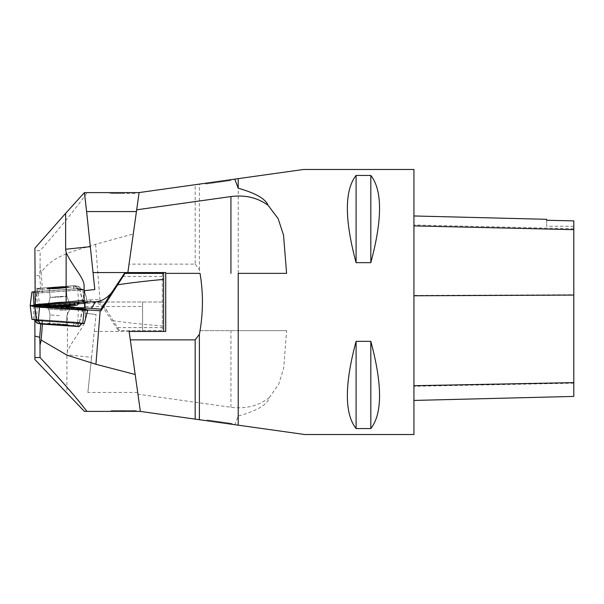 <?xml version="1.0" encoding="UTF-8"?>
<svg xmlns="http://www.w3.org/2000/svg" width="604" height="604" viewBox="0 0 604 604"><rect width="100%" height="100%" fill="white"/><g stroke="black" fill="none" stroke-linecap="round" stroke-linejoin="round"><path stroke-width="0.45" stroke-dasharray="3.02 2.27" d="M133.288 233.959L139.094 192.616L133.288 233.959L95.591 244.28C76.542 250.796 52.691 254.578 41.117 272.668L42.423 289.316L79.086 286.643L81.97 289.814L84.031 289.663L87.799 303.344L99.675 302.476L118.384 330.607L119.418 330.607L107.414 311.445C103.284 305.888 98.105 302.74 91.868 302L83.254 302M41.117 272.668L40.06 266.477L39.713 276.043L40.762 289.392L42.423 289.316M95.591 244.28L100.226 303.329M35.259 304.922L37.199 305.405L36.776 288.395L40.762 289.392M39.713 276.043L34.889 274.843L34.889 304.824M122.385 276.398L163.624 276.398L163.624 302L85.375 302L85.375 318.27L85.375 313.333L96.074 314.457L85.375 313.333L85.375 302L84.515 302L163.624 302L163.624 331.445L129.128 331.445L140.362 411.384L129.12 331.445L165.722 331.445L165.722 272.555L127.859 272.555L162.363 272.555L127.859 272.555L129.045 264.137L195.175 264.137L195.175 184.703L303.457 169.482M84.107 302L84.107 290.667L94.813 289.543L84.628 192.616M139.094 192.616L87.127 192.616C77.214 206.817 61.555 226.168 40.158 250.675L34.889 250.675L34.889 248.199M34.889 250.675L34.889 274.843M40.06 266.477L40.158 250.675M162.363 272.555L162.363 325.949C143.103 324.423 126.115 322.604 111.378 320.498M91.868 302L88.041 302M162.363 273.393L162.363 330.607L119.418 330.607M162.363 325.949L162.363 330.607L118.384 330.607M141.328 272.555L141.328 273.393M83.239 300.399L90.056 299.924L91.408 302M107.527 311.619L99.675 299.531L90.056 299.924M37.199 305.405L39.788 305.209M40.846 305.133L43.337 304.952M87.799 303.344L84.485 302.513M107.414 311.445L99.675 299.531L99.675 302.476M112.374 192.616L124.598 192.616L112.374 192.616L112.374 193.461L124.598 193.461L112.374 193.461M124.598 192.616L124.598 193.461L124.598 192.616M134.964 193.461L109.717 193.461L134.964 193.461L134.964 192.616L127.316 192.616L127.316 193.461L127.316 192.616L134.964 192.616L134.964 193.461L134.964 192.616L109.717 192.616L134.964 192.616L134.964 193.461M109.717 192.616L109.717 193.461L109.717 192.616M87.127 192.616L84.401 192.616M84.031 289.663L79.366 288.501L82.725 302.076M47.776 305.488L70.253 303.925L47.776 305.488L47.776 304.59L70.132 303.034L47.776 304.59L70.132 303.034L47.776 304.59L47.776 306.757A11.355 0.378 -4 0 1 56.051 305.813M36.519 291.626L79.366 288.501M81.97 289.814L77.516 288.704L36.731 291.687M56.7 287.232L68.471 286.779L57.841 287.866L47.165 288.259L49.8 287.829L56.7 287.232L47.165 288.259L57.841 287.866L68.471 286.779L56.7 287.232M36.776 288.395L74.941 285.609L79.086 286.643M77.516 288.704L74.941 285.609M56.995 288.131L49.483 288.931L66.274 287.768L49.483 288.931L56.995 288.131M84.22 289.709L87.754 302.944L83.065 301.774L34.889 305.148L83.065 301.774L87.754 302.944L84.492 303.321L87.776 302.951L84.228 289.716L38.316 293.114L31.884 292.019L30.223 305.632L34.911 306.802L78.86 303.729L34.911 306.802L30.223 305.632M78.452 301.97L77.788 288.614L84.107 289.678M77.788 288.614L34.889 291.747M62.59 306.251L44.802 307.549L41.434 306.711L54.873 305.73M61.442 306.175A11.355 0.378 -4 0 1 60.287 306.258A11.355 0.378 -4 0 1 47.776 306.757M73.786 285.692L36.776 288.433L41.857 289.324L78.86 286.583L75.07 285.639L73.786 285.692L73.741 288.984L77.916 288.803L75.07 285.639M77.916 288.803L81.729 289.754L42.363 292.751L38.188 292.925L34.383 291.966L73.741 288.984M81.706 289.746L78.852 286.583L81.729 289.754M34.398 291.981L34.889 291.219M75.87 302.574L38.679 305.148L42.552 306.115L79.29 303.427M41.434 306.711L38.679 305.148M42.552 306.115L44.802 307.549M37.176 306.024L36.731 319.576L77.516 322.325L84.031 323.578L87.686 310.35M34.889 320.233L34.889 305.866M36.731 319.576L36.776 322.997L40.74 323.986M40.604 305.262L75.447 307.489M85.375 318.27C85.504 326.009 73.635 337.704 67.391 351.528L66.901 354.752L66.901 393.378M163.624 276.398L163.624 273.393L124.416 273.393M110.977 411.384L136.225 411.384L110.977 411.384L110.977 410.539L136.225 410.539L110.977 410.539M140.362 411.384L84.379 411.384M34.889 304.892L34.889 359.554M39.653 305.767L77.433 308.319M137.697 392.449L87.882 392.449L96.074 314.457L91.566 357.341L66.901 354.752M142.589 302L142.589 331.445L142.589 302M129.128 331.445L94.292 331.445M87.882 392.449L91.566 357.341M113.96 411.384L121.593 411.384L121.593 410.539L113.96 410.539L113.96 411.384L121.593 411.384M133.122 411.384L124.567 411.384L133.242 411.384L133.242 410.539L124.567 410.539L133.242 410.539L133.242 411.384L133.122 410.539M124.567 411.384L124.567 410.539M136.225 411.384L136.225 410.539L136.225 411.384M122.793 411.384L122.793 410.539M113.96 410.539L121.593 410.539M47.776 306.802L70.253 308.365L47.776 306.802L47.776 307.7L70.132 309.256L47.776 307.7L70.132 309.256L47.776 307.7L47.776 305.533M84.031 323.578L79.366 322.415L82.612 309.142M36.519 319.516L79.366 322.415M36.776 322.997L74.941 325.579L78.86 326.553L73.786 325.496L36.776 323.019M56.7 324.507L68.471 325.526L50.223 324.401L68.471 325.526L56.7 324.507M77.516 322.325L74.941 325.579M56.995 323.729L66.274 324.529L56.995 323.729M78.452 308.81L77.788 322.309L84.22 323.623L87.754 310.373M77.788 322.309L31.884 319.229M78.044 308.78L38.943 306.145L78.044 308.78M77.916 322.43L81.729 323.382L42.363 320.784L34.398 319.486L34.7 319.939L34.383 319.478L77.916 322.43L75.07 325.609M79.29 309.724L75.425 308.757L38.679 306.281M75.425 308.757L73.401 306.983M413.936 169.482L413.936 434.518M195.175 264.137L199.38 269.656C203.208 289.943 203.427 310.267 200.045 330.637L238.218 330.637L238.218 178.648M238.218 425.171L238.218 416.02L234.896 424.703L304.726 434.518M238.218 330.637L286.598 330.637L283.699 367.995L278.701 384.197L269.392 397.492C267.557 404.604 257.168 410.78 238.218 416.02M356.088 262.664L370.818 262.664C382.453 219.343 382.453 190.275 370.818 175.454L356.088 175.454C344.454 190.275 344.454 219.343 356.088 262.664L356.088 175.454M356.088 428.546L370.818 428.546C382.453 413.725 382.453 384.657 370.818 341.336L356.088 341.336C344.454 384.657 344.454 413.725 356.088 428.546L356.088 341.336M413.936 295.432L413.936 400.437L413.936 215.968L413.936 295.432L573.8 294.722L573.8 396.42M546.665 220.158L546.665 219.305M573.8 220.762L573.8 294.722M573.8 220.875L573.8 226.273L573.8 220.875M546.665 220.271L546.665 226.273L546.665 220.271M370.818 175.454L370.818 262.664M370.818 341.336L370.818 428.546M129.045 264.137L139.101 192.578L195.175 184.703M230.675 179.713L205.685 183.223L230.675 179.713L230.796 180.543L205.798 184.054L230.796 180.543L230.675 179.713M269.392 397.492C258.663 405.903 245.843 409.157 230.932 407.262L137.939 394.193L129.12 331.445L163.624 331.445M137.939 394.193L140.362 411.422L234.896 424.703M286.598 273.363L238.218 273.363M200.045 273.363L165.722 273.363M199.38 269.656L199.38 184.107M286.598 330.637L200.045 330.637M228.984 423.026L228.304 422.928L228.184 423.759L228.992 423.872L220.4 422.672L220.513 421.834L229.112 423.042L228.871 423.857M208.425 183.684L220.528 181.985L208.425 183.684L208.312 182.853L220.415 181.155L220.528 181.985L220.415 181.155L208.312 182.853M223.11 180.777L223.223 181.608L223.11 180.777M205.685 183.223L205.798 184.054L205.685 183.223M217.448 422.256L209.89 421.192L210.011 420.361L217.568 421.418L217.448 422.256M207.059 419.946L232.057 423.457L231.944 424.287L232.057 423.457L207.059 419.946L206.946 420.777M218.754 421.584L218.64 422.423M217.568 421.418L210.011 420.361M228.304 422.928L220.513 421.834M117.606 327.602L162.363 327.602M117.191 192.616L117.191 193.461M59.351 297.062L66.863 296.254L58.452 296.556L50.072 297.425L59.351 297.062L50.072 297.425L58.452 296.556L66.863 296.254L59.351 297.062M59.977 302.815L69.483 301.781L58.837 302.181L48.245 303.261L59.977 302.815L48.245 303.261L58.837 302.181L69.483 301.781L59.977 302.815M56.889 288.1L58.867 288.599L56.889 288.1M56.723 287.368L47.255 288.387L57.856 287.995L68.403 286.915L56.723 287.368L68.403 286.915L57.856 287.995L47.255 288.387L56.723 287.368M34.911 306.802L36.572 293.189M39.524 306.606L38.316 293.114M84.016 303.359L82.808 289.867M83.065 301.774L79.532 288.538M37.78 291.611L37.825 288.319M78.324 290.124L77.818 286.696M42.363 292.751L41.857 289.324M38.188 292.925L40.574 289.376M67.391 307.006L67.391 351.528M85.375 306.507L142.589 306.507M132.435 411.384L132.435 410.539M59.351 315.673L50.072 314.865L59.351 315.673M59.977 310.033L66.455 310.139L48.245 309.022L66.455 310.139L59.977 310.033M56.889 323.699L58.867 324.189L56.889 323.699C42.288 322.989 50.449 323.072 47.255 323.918L68.403 325.382L47.255 323.918C50.449 323.072 42.288 322.989 56.889 323.699C74.216 325.224 65.081 324.008 68.403 325.382C65.081 324.008 74.216 325.224 56.889 323.699M83.065 309.203L79.532 322.453M33.96 305.805L33.296 319.305M73.741 322.075L73.786 325.496M37.78 319.644L37.825 323.072M81.706 323.374L78.852 326.553M573.8 383.178L413.936 386.288M573.8 228.757L413.936 224.982M230.932 407.262L230.932 330.637M213.084 182.181L213.197 183.02M70.434 305.179L69.483 301.781C69.188 302.37 68.312 300.528 66.863 296.254L66.274 287.768L66.863 296.254C68.312 300.528 69.188 302.37 69.483 301.781L70.253 303.925M49.483 288.931L50.072 297.425C49.234 301.857 48.622 303.797 48.245 303.261L47.776 304.59L48.245 303.261C48.622 303.797 49.234 301.857 50.072 297.425L49.483 288.931M47.255 288.387L48.146 289.014L57.946 288.659L67.61 287.663L68.403 286.915L67.61 287.655L57.848 288.667L48.146 289.014L47.255 288.387M70.434 307.111L69.49 310.501C69.188 309.912 68.312 311.762 66.863 316.035L66.274 324.529L66.863 316.035C68.312 311.762 69.188 309.912 69.49 310.501L70.253 308.365M49.483 323.367L50.072 314.865C49.226 310.433 48.622 308.485 48.245 309.022L47.776 307.7L48.245 309.022C48.622 308.485 49.226 310.433 50.072 314.865L49.483 323.367M573.8 226.273L546.665 226.273"/><path stroke-width="0.91" d="M136.428 211.551L86.621 211.551L94.813 289.543L84.107 290.667L84.107 285.73C84.243 277.991 72.374 266.296 66.13 252.472L65.632 249.248L65.632 213.34L34.889 248.199L35.259 304.922M84.107 285.73L84.107 302L83.254 302.015L83.239 300.399L66.13 302.143L66.13 252.472M34.889 304.582L66.13 302.143M86.621 211.551L84.401 192.616L65.632 213.34M83.254 302.015L84.107 302M162.363 273.393L162.363 272.555M141.328 273.393L141.328 272.555M93.031 272.555L165.722 272.555L165.722 331.445L163.624 331.445L163.624 273.393L124.416 273.393L112.389 291.551C107.686 297.772 102.084 301.192 95.591 301.826L84.477 301.841L84.515 307.881L91.347 308.357L95.591 301.826M39.788 305.209L40.846 305.133M43.337 304.952L82.725 302.076L84.485 302.513M139.094 192.616L84.628 192.616M78.86 303.729L84.492 303.321L78.86 303.729M34.889 291.747L31.876 292.019L30.2 305.624L34.911 306.802L39.524 307.194L87.776 310.381L83.065 309.203L78.452 308.81L87.754 310.373L84.016 310.199L39.524 307.194L30.223 305.632L38.943 306.145L30.2 305.624L33.96 305.216L33.296 291.868M87.776 310.381L84.228 323.623L36.572 320.407L31.876 319.229L30.2 305.624L33.96 305.216M54.873 305.73L73.401 304.378L76.776 305.216L62.59 306.251M56.051 305.813A11.355 0.378 -4 0 1 70.434 305.179A11.355 0.378 -4 0 1 61.442 306.175M76.776 305.216L79.29 303.427L75.87 302.574M75.251 302.619L73.401 304.378M165.722 273.363L200.045 273.363C203.427 293.733 203.208 314.057 199.38 334.344L195.175 339.863L195.175 419.123L140.362 411.422L135.175 374.488L95.938 364.28L67.059 355.19L41.163 340.06L42.423 324.129L79.086 326.605L81.918 323.495M41.163 340.06L40 345.194L39.713 337.281L40.762 323.993L42.423 324.129M87.686 310.35L87.799 309.943L100.936 310.826L124.998 273.393M95.938 364.28L100.158 310.773M34.889 305.866L34.889 305.028L37.199 305.601L37.176 306.024M39.713 337.281L34.889 336.081L34.889 320.233M75.447 307.489L84.515 307.881M112.389 291.551L100.936 309.18L91.347 308.357M140.362 411.384L84.379 411.384L34.889 359.554L34.889 336.081M34.889 305.028L40.604 305.262M86.923 411.384C76.685 397.991 61.057 380.044 40.053 357.53L34.889 357.53M40 345.194L40.053 357.53M37.199 305.601L39.653 305.767M77.433 308.319L82.725 308.674L82.612 309.142M87.799 309.943L82.725 308.674M100.936 309.18L100.936 310.826M135.175 374.488L129.128 331.445L163.624 331.445M163.624 279.41C146.432 280.973 131.181 282.755 117.871 284.763M36.776 323.019L34.685 319.931L36.776 323.019L40.574 323.963L79.086 326.605M57.418 305.903L73.401 306.983L76.776 307.821L44.802 305.662L41.434 304.824L57.418 305.903M60.287 306.621L47.776 305.533L67.127 306.726L60.287 306.621M78.86 326.553L81.638 323.48M41.434 304.824L38.679 306.281L42.552 307.24L79.29 309.724L76.776 307.821M42.552 307.24L44.802 305.662M238.218 188.237C255.537 193.121 265.496 198.814 268.101 205.322L278.119 218.618L283.518 235.092L286.598 273.363L238.218 273.363L238.218 425.171L304.726 434.518L413.936 434.518L413.936 169.482L303.457 169.482L238.218 178.648L238.218 188.237L234.76 179.139L139.101 192.578L127.859 272.555M356.088 341.336L370.818 341.336C382.453 384.657 382.453 413.725 370.818 428.546L356.088 428.546C344.454 413.725 344.454 384.657 356.088 341.336L356.088 428.546M356.088 175.454L370.818 175.454C382.453 190.275 382.453 219.343 370.818 262.664L356.088 262.664C344.454 219.343 344.454 190.275 356.088 175.454L356.088 262.664M413.936 400.437L573.8 396.42L573.8 220.875L546.665 220.271L573.8 220.875M413.936 215.968L546.665 219.305L546.665 220.271M370.818 428.546L370.818 341.336M370.818 262.664L370.818 175.454M238.218 178.648L234.76 179.139M195.175 339.863L130.305 339.863M199.38 334.344L199.38 419.712L195.175 419.123M238.218 425.171L199.38 419.712M268.101 205.322C257.561 197.651 245.171 194.73 230.932 196.557L136.678 209.807M231.944 424.287L206.946 420.777L231.944 424.287M209.89 421.192L217.448 422.256M220.4 422.672L228.184 423.759M90.306 246.659L65.632 249.248M30.223 305.632L31.884 319.237M34.911 306.802L36.572 320.407M39.524 307.194L38.316 320.55M84.016 310.199L82.808 323.555M78.316 323.253L77.818 326.5M42.355 320.822L41.857 324.076M38.271 320.55L40.574 323.963M573.8 382.626L413.936 385.707M573.8 295.084L413.936 295.779M573.8 229.663L413.936 225.911M230.932 196.557L230.932 273.363M34.889 291.219L34.511 291.777"/></g></svg>
